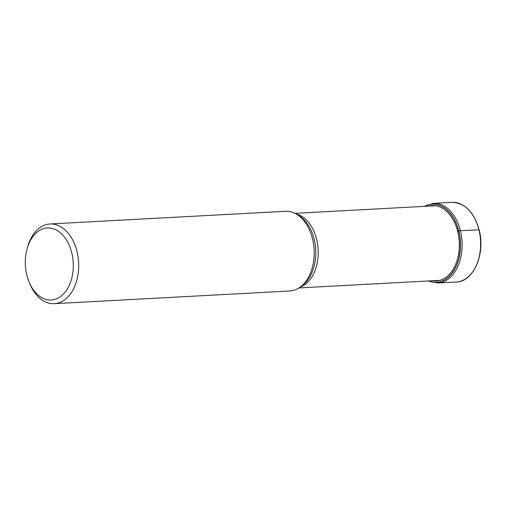 <?xml version="1.0" encoding="UTF-8"?>
<svg xmlns="http://www.w3.org/2000/svg" width="506" height="506" viewBox="0 0 506 506"><rect width="100%" height="100%" fill="white"/><g stroke="black" fill="none" stroke-linecap="round" stroke-linejoin="round"><path stroke-width="0.76" d="M428.848 280.944A39.063 25.939 -93.1 0 0 454.097 270.04A39.063 25.939 -93.1 0 0 458.708 231.014A87.677 18.292 166 0 0 457.702 231.438L457.424 231.565M424.831 206.347A39.063 25.939 86.9 0 1 458.708 231.014L458.828 230.983A39.164 26.002 86.9 0 1 454.135 270.217A39.164 26.002 86.9 0 1 428.683 280.95M54.3 303.67L289.83 290.988A39.904 26.495 -93.1 0 0 300.589 286.82A39.904 26.495 -93.1 0 0 312.487 238.655A39.904 26.495 -93.1 0 0 296.68 214.278A39.904 26.495 -93.1 0 0 285.536 211.293L50.005 223.975A39.904 26.495 86.9 0 1 76.963 251.337A39.904 26.495 86.9 0 1 61.593 301.69A39.904 26.495 86.9 0 1 54.3 303.67A39.904 26.495 86.9 0 1 29.652 283.423L28.95 281.697A36.078 23.953 86.9 0 1 26.869 275.264A36.078 23.953 86.9 0 1 27.166 248.541A36.078 23.953 86.9 0 1 40.758 229.743A36.078 23.953 86.9 0 1 71.719 252.69A36.078 23.953 86.9 0 1 57.829 298.211A36.078 23.953 86.9 0 1 28.95 281.697M27.166 248.541L27.678 246.751A39.904 26.495 86.9 0 1 42.713 225.954A39.904 26.495 86.9 0 1 50.005 223.975M478.967 229.869L460.416 230.685A1.916 0.398 166 0 0 458.828 230.983A39.164 26.002 86.9 0 0 424.667 206.353M478.885 229.692A39.904 26.495 -93.1 0 0 451.934 202.33C464.856 202.786 473.913 211.919 479.106 229.737C485.722 253.67 473.489 281.994 456.222 282.025A39.904 26.495 -93.1 0 0 478.885 229.692M451.934 202.33L433.465 203.323A39.904 26.495 86.9 0 1 460.416 230.685A39.904 26.495 86.9 0 1 437.76 283.018L456.222 282.025M428.708 206.138A37.729 25.053 86.9 0 1 457.702 231.438A37.729 25.053 -93.1 0 1 432.725 280.735M296.187 213.987A37.355 24.8 86.9 0 1 316.579 239.148A37.355 24.8 86.9 0 1 300.128 287.161M300.589 286.82L302.708 285.201A38.247 25.395 -93.1 0 0 314.112 239.028A38.247 25.395 -93.1 0 0 298.964 215.664L296.68 214.278M433.465 203.323L424.022 206.391M428.038 280.988L437.76 283.018M299.002 287.933L439.79 280.356M294.985 213.336L435.774 205.759"/></g></svg>
